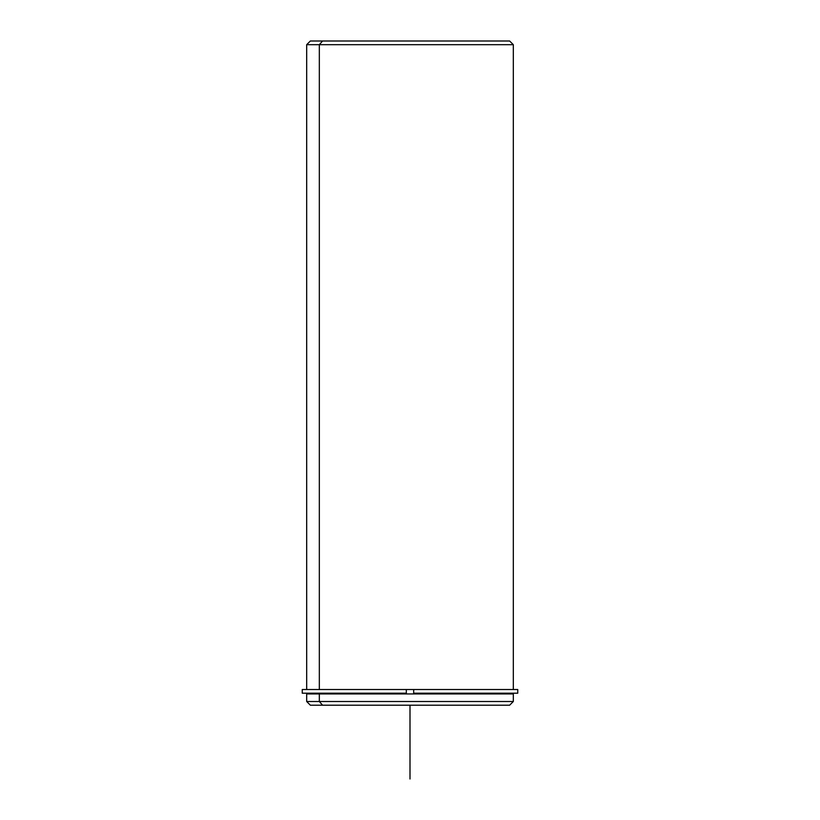 <?xml version="1.0" encoding="UTF-8"?>
<svg xmlns="http://www.w3.org/2000/svg" width="820" height="820" viewBox="0 0 820 820"><rect width="100%" height="100%" fill="white"/><g stroke="black" fill="none" stroke-linecap="round" stroke-linejoin="round"><path stroke-width="1.23" d="M321.594 693.945L321.594 693.207L321.594 693.945M309.263 693.945L309.263 693.207L406.31 693.207L406.31 689.518L413.69 689.518L406.31 689.518L406.31 693.207L302.252 693.207L302.252 689.518L406.31 689.518L306.68 689.518L306.68 44.69L513.32 44.69L319.329 44.69L319.329 689.518L319.329 44.69L306.68 44.69L310.37 41L322.567 41L319.329 44.69L322.567 41L509.63 41L513.32 44.69L513.32 689.518L413.69 689.518L517.748 689.518L517.748 693.207L413.69 693.207L413.69 689.518L413.69 693.207L510.737 693.207L510.737 693.945L319.329 693.945L513.32 693.945L513.32 701.51L319.329 701.51L319.329 693.945L319.329 701.51L306.68 701.51L319.329 701.51L322.567 705.2L498.56 705.2M322.567 705.2L319.329 701.51L513.32 701.51L509.63 705.2L310.37 705.2L306.68 701.51L306.68 693.945L319.329 693.945M498.56 41L322.567 41M319.329 689.518L406.31 689.518M406.31 693.207L321.44 693.207M410 705.2L410 779"/></g></svg>
